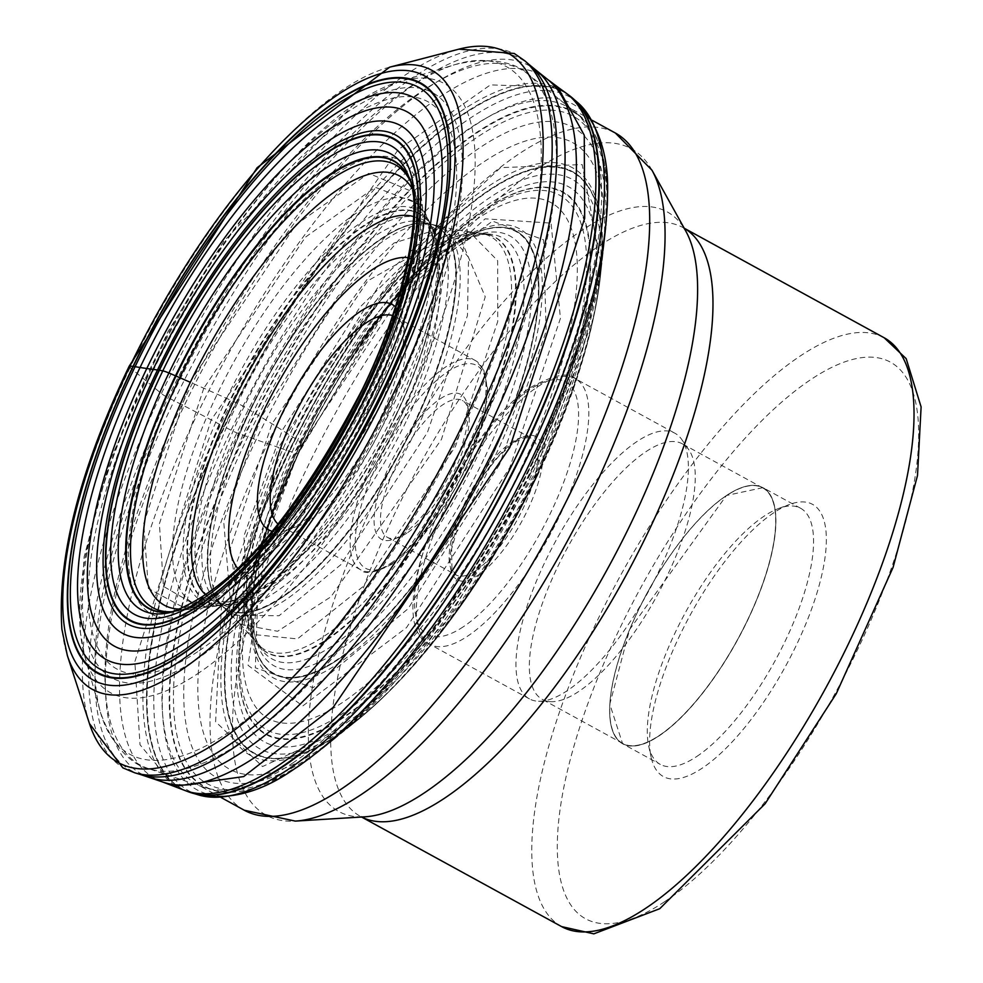 <?xml version="1.0" encoding="UTF-8"?>
<svg xmlns="http://www.w3.org/2000/svg" width="983" height="983" viewBox="0 0 983 983"><rect width="100%" height="100%" fill="white"/><g stroke="black" fill="none" stroke-linecap="round" stroke-linejoin="round"><path stroke-width="0.74" stroke-dasharray="4.92 3.69" d="M188.171 791.733A397.329 138.492 118.7 0 1 224.185 426.708A8.712 1.216 -154.3 0 0 224.579 426.917L231.054 430.21A11.01 1.548 -154.3 0 0 238.537 433.503L244.276 435.592A9.068 1.266 -154.3 0 0 244.742 435.752L267.597 443.652A5037.039 705.978 25.7 0 1 278.607 447.462L221.507 604.606L215.609 721.719L262.535 766.543L349.383 726.683L447.941 619.057L536.104 471.176L601.473 266.725L602.53 257.534A357.185 124.497 118.7 0 1 534.85 468.264A357.185 124.497 -61.3 0 1 342.354 732.421L349.518 726.584M349.383 726.695L354.113 722.886A335.068 116.793 -61.3 0 0 354.113 722.886A335.068 116.793 -61.3 0 1 224.837 716.693A335.068 116.793 -61.3 0 1 286.299 450.128A335.068 116.793 118.7 0 1 501.908 177.972A335.068 116.793 118.7 0 1 600.834 272.574L601.498 266.54L582.169 164.579L500.568 167.626L385.741 274.65L278.607 447.462A3401.057 476.681 25.7 0 1 286.299 450.128L289.186 451.123A331.676 115.613 -61.3 0 0 228.375 715.12A331.676 115.613 -61.3 0 0 356.596 720.895A331.676 115.613 -61.3 0 0 356.755 720.772A331.676 115.613 -61.3 0 0 537.345 473.99A331.566 115.576 118.7 0 1 362.149 716.337A331.566 115.576 118.7 0 1 356.829 720.711A331.566 115.576 118.7 0 1 228.511 715.133A331.566 115.576 118.7 0 1 289.272 451.16A331.566 115.576 118.7 0 1 502.829 181.72A331.566 115.576 118.7 0 1 600.453 276.039A331.566 115.576 118.7 0 1 599.642 282.883A331.566 115.576 118.7 0 1 537.357 474.015A331.676 115.613 -61.3 0 0 600.466 275.953A331.676 115.613 -61.3 0 0 600.49 275.731A331.676 115.613 -61.3 0 0 502.731 181.646A331.676 115.613 -61.3 0 0 289.186 451.123L289.272 451.16A8.331 1.167 -154.3 0 0 289.604 451.271L294.556 452.893A11.01 1.548 -154.3 0 0 298.107 453.433L298.881 452.622A9.56 1.339 -154.3 0 0 298.93 452.549L299.827 450.558A484.988 67.974 -154.3 0 0 300.528 448.457L268.875 525.094L248.06 665.331L302.69 706.003L406.544 627.584L509.71 467.724L560.445 318.369L551.045 223.104L485.147 218.816L388.125 307.36L300.528 448.457A413.929 58.009 -154.3 0 0 300.749 446.208L300.687 444.537A198.726 27.856 25.7 0 1 300.7 443.935L300.7 443.911A252.373 87.966 118.7 0 1 394.527 298.832A252.373 87.966 118.7 0 1 401.396 291.128A252.373 87.966 118.7 0 1 530.783 246.758A252.373 87.966 118.7 0 1 489.534 461.31A252.373 87.966 118.7 0 1 311.144 673.822A252.373 87.966 118.7 0 1 262.4 544.815A252.373 87.966 118.7 0 1 265.189 534.887A252.373 87.966 118.7 0 1 300.7 443.911A9.044 1.266 -154.3 0 0 300.7 443.837L300.331 442.485A11.01 1.548 -154.3 0 0 297.628 440.126L292.615 436.857A10.199 1.425 -154.3 0 0 292.221 436.612L282.318 430.284A301.228 42.22 -154.3 0 0 272.008 423.784A310.898 43.571 -154.3 0 0 261.183 417.111L253.245 412.295A149.723 20.987 25.7 0 1 250.333 410.513L250.272 410.476A10.211 1.438 -154.3 0 0 249.903 410.243L244.079 406.765A11.01 1.548 -154.3 0 0 237.419 403.3L230.661 400.204A8.786 1.229 -154.3 0 0 230.133 399.958A273.876 38.386 25.7 0 1 226.618 398.385A1483.494 207.917 -154.3 0 0 217.206 394.183L203.788 388.211A694.342 97.317 -154.3 0 0 189.879 382.104L296.055 224.64L368.748 173.34L415.539 193.037L412.405 296.215L373.896 399.049L298.39 521.223L187.372 609.546L148.396 588.498L143.727 523.583L189.879 382.104M140.987 774.641A405.696 141.417 118.7 0 1 139.414 774.149A405.696 141.417 118.7 0 1 174.188 400.745A405.696 141.417 118.7 0 1 528.473 64.03A405.696 141.417 118.7 0 1 529.739 65.099M389.6 67.188A352.995 123.047 -61.3 0 0 130.075 367.593L161.396 393.569A11.01 1.548 -154.3 0 0 168.142 397.66L184.14 405.868A671.438 94.11 25.7 0 1 197.853 412.946A586.384 82.191 25.7 0 1 211.173 419.888A4468.546 626.294 25.7 0 1 220.548 424.803A285.107 39.959 -154.3 0 0 224.05 426.647L224.185 426.708A397.329 138.492 118.7 0 1 569.538 95.67M395.535 306.893A128.503 44.788 118.7 0 1 402.502 320.642A128.503 44.788 118.7 0 1 375.985 427.114A128.503 44.788 118.7 0 1 300.884 523.03A128.503 44.788 118.7 0 1 287.872 529.862A128.503 44.788 118.7 0 1 272.537 531.398M392.672 315.568A119.324 41.593 118.7 0 1 395.449 316.747A119.324 41.593 118.7 0 1 404.91 331.676A119.324 41.593 118.7 0 1 380.286 430.542A119.324 41.593 118.7 0 1 310.554 519.602A119.324 41.593 118.7 0 1 298.463 525.954A119.324 41.593 118.7 0 1 280.794 526.028A119.324 41.593 118.7 0 1 278.312 524.308M440.2 398.852A82.609 28.79 118.7 0 1 467.343 404.75A82.609 28.79 118.7 0 1 450.3 473.192A82.609 28.79 118.7 0 1 402.022 534.85A82.609 28.79 118.7 0 1 393.655 539.249A82.609 28.79 118.7 0 1 380.298 488.305A82.609 28.79 118.7 0 1 440.2 398.852M406.864 533.142A78.013 27.192 118.7 0 1 398.963 537.296A78.013 27.192 118.7 0 1 387.4 537.345A78.013 27.192 118.7 0 1 391.222 476.19A78.013 27.192 118.7 0 1 442.915 404.701A78.013 27.192 118.7 0 1 462.366 400.499A78.013 27.192 118.7 0 1 468.547 410.267A78.013 27.192 118.7 0 1 452.45 474.9A78.013 27.192 118.7 0 1 406.864 533.142M637.168 441.404A151.443 52.787 -61.3 0 0 536.829 580.167A151.443 52.787 -61.3 0 0 529.419 698.876A151.443 52.787 -61.3 0 0 538.549 701.26A151.443 52.787 -61.3 0 0 567.191 690.717A151.443 52.787 -61.3 0 0 662.382 563.714A151.443 52.787 -61.3 0 0 681.87 439.659A151.443 52.787 -61.3 0 0 674.952 433.245A151.443 52.787 -61.3 0 0 637.168 441.404M645.954 451.664A145.705 50.784 118.7 0 1 682.3 443.812A145.705 50.784 118.7 0 1 688.972 449.981A145.705 50.784 118.7 0 1 670.222 569.341A145.705 50.784 118.7 0 1 578.631 691.54A145.705 50.784 118.7 0 1 551.07 701.678A145.705 50.784 118.7 0 1 542.284 699.38A145.705 50.784 118.7 0 1 549.423 585.168A145.705 50.784 118.7 0 1 645.954 451.664M726.388 495.727A145.705 50.784 -61.3 0 0 629.845 629.231A145.705 50.784 -61.3 0 0 622.706 743.443A145.705 50.784 -61.3 0 0 659.052 735.603A145.705 50.784 -61.3 0 0 755.595 602.087A145.705 50.784 -61.3 0 0 762.734 487.875A145.705 50.784 -61.3 0 0 726.388 495.727M696.701 756.529A146.025 50.907 -61.3 0 0 793.453 622.731A146.025 50.907 -61.3 0 0 800.604 508.26A146.025 50.907 -61.3 0 0 778.966 508.358A146.025 50.907 -61.3 0 0 764.184 516.124A146.025 50.907 -61.3 0 0 678.848 625.127A146.025 50.907 -61.3 0 0 648.706 746.109A146.025 50.907 -61.3 0 0 660.281 764.393A146.025 50.907 -61.3 0 0 696.701 756.529M773.842 512.708A155.203 54.102 -61.3 0 0 683.148 628.555A155.203 54.102 -61.3 0 0 651.115 757.143A155.203 54.102 -61.3 0 0 702.12 768.227A155.203 54.102 -61.3 0 0 814.674 600.171A155.203 54.102 -61.3 0 0 789.57 504.439A155.203 54.102 -61.3 0 0 773.842 512.708M292.553 763.115A386.098 134.585 -61.3 0 0 543.832 419.999A386.098 134.585 -61.3 0 0 574.256 111.349A386.098 134.585 -61.3 0 0 567.277 106.68A386.098 134.585 -61.3 0 0 470.968 127.471A386.098 134.585 -61.3 0 0 215.142 481.252A386.098 134.585 -61.3 0 0 196.244 783.906A386.098 134.585 -61.3 0 0 203.936 787.272A386.098 134.585 -61.3 0 0 292.553 763.115M197.694 651.704A323.505 112.762 118.7 0 1 104.051 497.275A323.505 112.762 118.7 0 1 347.183 119.103A323.505 112.762 118.7 0 1 440.839 273.52A323.505 112.762 118.7 0 1 197.694 651.704M532.282 462.231A384.292 133.958 118.7 0 1 325.275 746.355A384.292 133.958 118.7 0 1 323.653 747.67A384.292 133.958 118.7 0 1 174.372 741.981A384.292 133.958 118.7 0 1 244.742 435.752A384.292 133.958 118.7 0 1 492.544 123.305A384.292 133.958 118.7 0 1 605.319 233.561A384.292 133.958 118.7 0 1 605.086 235.65A384.292 133.958 118.7 0 1 532.282 462.231M323.653 747.67L333.729 739.449A370.763 129.24 -61.3 0 1 188.417 735.751A370.763 129.24 -61.3 0 1 256.145 439.696A370.763 129.24 118.7 0 1 495.887 137.878A370.763 129.24 118.7 0 1 603.82 246.487L604.766 238.365A380.667 132.693 118.7 0 0 493.921 126.954A380.667 132.693 118.7 0 0 247.802 436.808A380.667 132.693 -61.3 0 0 178.255 740.74A380.667 132.693 -61.3 0 0 327.4 744.623A380.667 132.693 -61.3 0 0 532.626 463.042A380.667 132.693 118.7 0 0 604.766 238.365L605.319 233.561M333.729 739.449A370.763 129.24 -61.3 0 0 333.999 739.241A370.763 129.24 -61.3 0 0 533.56 465.242A370.763 129.24 118.7 0 0 603.783 246.819A370.763 129.24 118.7 0 0 603.82 246.487M602.53 257.534A357.185 124.497 118.7 0 0 602.554 257.349A357.185 124.497 118.7 0 0 498.504 152.918A357.185 124.497 118.7 0 0 267.597 443.652A357.185 124.497 -61.3 0 0 202.326 728.808A357.185 124.497 -61.3 0 0 342.207 732.532A357.185 124.497 -61.3 0 0 342.354 732.421M356.596 720.895L354.101 722.898A335.068 116.793 -61.3 0 0 537.001 473.216A335.068 116.793 118.7 0 0 600.834 272.586A335.068 116.793 118.7 0 1 600.834 272.586L600.49 275.731M289.604 451.271A331.148 115.429 -61.3 0 0 232.762 726.879A331.148 115.429 -61.3 0 0 387.695 692.917A331.148 115.429 -61.3 0 0 388.002 692.61A331.148 115.429 -61.3 0 0 537.382 474.089A331.148 115.429 -61.3 0 0 593.548 317.435A331.148 115.429 -61.3 0 0 593.646 317.005A331.148 115.429 -61.3 0 0 516.407 175.367A331.148 115.429 -61.3 0 0 289.604 451.271M537.554 475.281A324.771 113.205 118.7 0 1 390.743 689.882A324.771 113.205 118.7 0 1 238.808 723.181A324.771 113.205 118.7 0 1 294.556 452.893A324.771 113.205 118.7 0 1 516.972 182.31A324.771 113.205 118.7 0 1 592.737 321.22A324.771 113.205 118.7 0 1 537.554 475.281M298.107 453.433A316.538 110.342 -61.3 0 0 280.61 746.748A316.538 110.342 -61.3 0 0 534.949 475.256A316.538 110.342 -61.3 0 0 552.446 181.929A316.538 110.342 -61.3 0 0 298.107 453.433M530.316 473.941A309.301 107.811 118.7 0 1 281.789 739.241A309.301 107.811 118.7 0 1 298.881 452.622A309.301 107.811 118.7 0 1 547.408 187.335A309.301 107.811 118.7 0 1 530.316 473.941M529.923 473.831A308.723 107.614 118.7 0 1 294.703 738.221A308.723 107.614 118.7 0 1 273.827 510.214A308.723 107.614 118.7 0 1 276.407 503.677A308.723 107.614 118.7 0 1 298.93 452.549A308.723 107.614 118.7 0 1 374.253 325.078A308.723 107.614 118.7 0 1 378.381 319.389A308.723 107.614 118.7 0 1 571.848 199.352A308.723 107.614 118.7 0 1 529.923 473.831M276.407 503.677L296.559 457.439A294.15 102.527 -61.3 0 1 296.62 457.316A294.15 102.527 -61.3 0 1 299.827 450.558A294.15 102.527 118.7 0 1 346.053 367.077A294.15 102.527 118.7 0 1 346.127 366.954L346.778 365.922A304.816 106.25 118.7 0 0 299.151 452.008A304.816 106.25 -61.3 0 0 296.043 458.533A304.816 106.25 -61.3 0 0 283.682 734.571A304.816 106.25 -61.3 0 0 527.22 473.02A304.816 106.25 118.7 0 0 560.752 195.826A304.816 106.25 118.7 0 0 346.778 365.922L374.253 325.078M296.559 457.439A294.15 102.527 -61.3 0 0 285.021 723.23A294.15 102.527 -61.3 0 0 519.909 470.832A294.15 102.527 118.7 0 0 552.372 203.395A294.15 102.527 118.7 0 0 346.127 366.954M499.536 464.517L408.043 608.747L313.184 687.695L255.322 667.801L259.094 557.496L300.737 446.208L410.292 281.519L492.495 221.138L543.55 239.791L546.179 331.21L499.536 464.517M406.274 285.807A256.072 89.256 118.7 0 0 300.687 444.537A256.072 89.256 -61.3 0 0 260.544 551.795A256.072 89.256 -61.3 0 0 260.323 552.679A256.072 89.256 -61.3 0 0 312.938 677.201A256.072 89.256 -61.3 0 0 492.299 462.194A256.072 89.256 118.7 0 0 534.801 245.799A256.072 89.256 118.7 0 0 406.901 285.156A256.072 89.256 118.7 0 0 406.274 285.807L410.292 281.519M300.7 443.935A252.471 88.003 -61.3 0 0 265.312 534.494A252.471 88.003 -61.3 0 0 265.177 534.936A252.471 88.003 -61.3 0 0 308.379 674.891A252.471 88.003 -61.3 0 0 489.608 461.334A252.471 88.003 -61.3 0 0 529.702 244.558A252.471 88.003 -61.3 0 0 394.564 298.783A252.471 88.003 -61.3 0 0 394.257 299.139A252.471 88.003 -61.3 0 0 300.7 443.935M300.7 443.837A251.931 87.819 -61.3 0 0 255.261 576.788A251.931 87.819 -61.3 0 0 255.224 576.972A251.931 87.819 -61.3 0 0 320.986 669.079A251.931 87.819 -61.3 0 0 489.202 461.199A251.931 87.819 -61.3 0 0 533.818 255.236A251.931 87.819 -61.3 0 0 424.631 267.769A251.931 87.819 -61.3 0 0 424.484 267.904A251.931 87.819 -61.3 0 0 300.7 443.837M483.759 459.38A245.16 85.46 118.7 0 1 320.077 661.67A245.16 85.46 118.7 0 1 256.084 572.045A245.16 85.46 118.7 0 1 300.331 442.485A245.16 85.46 118.7 0 1 420.933 271.148A245.16 85.46 118.7 0 1 527.183 258.959A245.16 85.46 118.7 0 1 483.759 459.38M297.628 440.126A240.049 83.678 -61.3 0 0 262.301 650.402A240.049 83.678 -61.3 0 0 477.234 456.677A240.049 83.678 -61.3 0 0 490.32 234.224A240.049 83.678 -61.3 0 0 297.628 440.126M469.935 453.2A236.989 82.609 118.7 0 1 257.743 644.455L257.743 644.455A236.989 82.609 118.7 0 1 292.615 436.857A236.989 82.609 118.7 0 1 482.85 233.573L482.85 233.573A236.989 82.609 118.7 0 1 469.935 453.2M469.382 452.93A236.78 82.535 118.7 0 1 258.824 645.77A236.78 82.535 118.7 0 1 258.775 645.72A236.78 82.535 118.7 0 1 292.221 436.612A236.78 82.535 118.7 0 1 484.472 233.757A236.78 82.535 118.7 0 1 484.545 233.77A236.78 82.535 118.7 0 1 469.382 452.93M469.407 231.841L416.964 251.476L359.95 307.151L282.318 430.284L243.907 535.981L249.055 634.072L297.444 638.913L362.887 586.716L455.534 446.245L497.717 321.588L497.656 260.716L469.407 231.841L479.692 233.106A235.392 82.056 118.7 0 0 289.518 434.891A235.392 82.056 -61.3 0 0 255.641 642.034A235.392 82.056 -61.3 0 0 465.635 451.111A235.392 82.056 118.7 0 0 479.692 233.106L484.472 233.757M444.095 227.257L468.596 257.448L467.441 315.543L427.421 432.434L340.782 564.734L279.074 615.751L231.57 615.198L223.682 521.371L261.183 417.111L337.82 296.362L393.913 243.047L444.095 227.257L456.812 229.911L367.777 280.868L272.008 423.784L230.415 548.023L240.737 624.328M240.749 624.352L277.624 631.27L330.927 596.804L441.465 439.389L485.233 296.805L456.837 229.924L469.419 231.841M240.638 624.475L224.026 607.912A219.393 76.477 -61.3 0 0 417.394 427.408A219.393 76.477 118.7 0 0 433.908 224.824L444.119 227.257M429.252 223.78L433.908 224.824A219.393 76.477 118.7 0 0 253.245 412.295A219.393 76.477 -61.3 0 0 224.026 607.912L220.634 604.545A218.312 76.096 -61.3 0 0 220.647 604.545A218.312 76.096 -61.3 0 0 413.683 425.553A218.312 76.096 -61.3 0 0 429.252 223.792A218.312 76.096 -61.3 0 0 429.252 223.78A218.312 76.096 -61.3 0 0 250.333 410.513A218.312 76.096 -61.3 0 0 220.634 604.545L220.585 604.484A218.275 76.084 118.7 0 1 250.272 410.476A218.275 76.084 118.7 0 1 429.166 223.768A218.275 76.084 118.7 0 1 429.448 223.829A218.275 76.084 118.7 0 1 413.597 425.516A218.275 76.084 118.7 0 1 220.782 604.692A218.275 76.084 118.7 0 1 220.585 604.484M249.903 410.243A218.152 76.047 -61.3 0 0 221.58 605.454L221.58 605.454A218.152 76.047 -61.3 0 0 413.13 425.283A218.152 76.047 -61.3 0 0 430.517 224.099L430.517 224.099A218.152 76.047 -61.3 0 0 249.903 410.243M406.016 421.682A216.42 75.433 118.7 0 1 215.99 600.416A216.42 75.433 118.7 0 1 244.079 406.765A216.42 75.433 118.7 0 1 423.268 222.084A216.42 75.433 118.7 0 1 406.016 421.682M237.419 403.3A217.489 75.814 -61.3 0 0 229.825 604.963A217.489 75.814 -61.3 0 0 400.155 418.291A217.489 75.814 -61.3 0 0 434.547 231.3A217.489 75.814 -61.3 0 0 237.419 403.3M396.063 415.44A221.064 77.055 118.7 0 1 222.981 605.184A221.064 77.055 118.7 0 1 222.932 605.184A221.064 77.055 118.7 0 1 230.661 400.204A221.064 77.055 118.7 0 1 431.021 225.377A221.064 77.055 118.7 0 1 431.046 225.426A221.064 77.055 118.7 0 1 396.063 415.44M395.756 415.219A221.359 77.165 118.7 0 1 225.525 605A221.359 77.165 118.7 0 1 225.5 605A221.359 77.165 118.7 0 1 230.133 399.958A221.359 77.165 118.7 0 1 432.25 227.638A221.359 77.165 118.7 0 1 432.262 227.651A221.359 77.165 118.7 0 1 395.756 415.219M226.618 398.385A223.436 77.89 -61.3 0 0 221.236 605.417A223.436 77.89 -61.3 0 0 221.249 605.417A223.436 77.89 -61.3 0 0 393.802 413.794A223.436 77.89 -61.3 0 0 430.321 223.829A223.436 77.89 -61.3 0 0 430.308 223.817A223.436 77.89 -61.3 0 0 226.618 398.385M388.518 409.96A228.953 79.807 118.7 0 1 212.045 606.29L212.045 606.29A228.953 79.807 118.7 0 1 217.206 394.183A228.953 79.807 118.7 0 1 426.094 215.609L426.094 215.609A228.953 79.807 118.7 0 1 388.518 409.96M203.788 388.211L159.406 523.742L163.424 586.36L200.09 607.691L307.728 523.189L381.195 404.554L418.561 304.484L420.835 204.771L375.199 187.262L305.394 237.198L203.788 388.211M173.868 611.573A252.471 88.003 -61.3 0 0 177.149 611.156L177.149 611.156A252.471 88.003 -61.3 0 0 368.662 395.068A252.471 88.003 118.7 0 0 411.422 183.575L431.046 225.426M187.335 609.546L172.75 611.831A254.843 88.826 -61.3 0 0 172.75 611.831A254.843 88.826 -61.3 0 0 172.762 611.819A254.843 88.826 -61.3 0 0 366.72 393.605A254.843 88.826 -61.3 0 0 409.616 179.52A254.843 88.826 -61.3 0 0 409.616 179.508A254.843 88.826 -61.3 0 0 409.604 179.496L411.422 183.575A252.471 88.003 118.7 0 0 409.997 180.589M409.825 179.975A254.88 88.851 118.7 0 1 366.684 393.581A254.88 88.851 118.7 0 1 173.254 611.745M176.461 611.143L173.119 611.77A255.211 88.962 -61.3 0 0 176.461 611.143A255.211 88.962 -61.3 0 0 176.485 611.131A255.211 88.962 -61.3 0 0 366.45 393.384A255.211 88.962 -61.3 0 0 411.041 183.022A255.211 88.962 -61.3 0 0 411.029 182.998A255.211 88.962 -61.3 0 0 409.788 179.877M409.764 179.84L408.731 176.707A259.844 90.571 118.7 0 1 363.329 390.89A259.844 90.571 118.7 0 1 169.924 612.593L176.485 611.131M130.075 367.593A352.995 123.047 -61.3 0 0 67.323 655.428M89.441 723.574A404.713 141.073 118.7 0 1 161.396 393.569A404.713 141.073 118.7 0 1 458.938 49.15M524.885 60.885A407.073 141.896 -61.3 0 0 168.142 397.66A407.073 141.896 -61.3 0 0 134.818 772.822M536.73 70.776A403.755 140.741 -61.3 0 0 184.14 405.868A403.755 140.741 -61.3 0 0 149.539 777.492M547.273 79.156A401.248 139.869 118.7 0 0 197.853 412.946A401.248 139.869 -61.3 0 0 162.269 781.854M557.644 86.995L490.37 84.907L398.176 149.723L211.173 419.888L134.843 661.743L140.004 744.733L174.495 786.4M183.833 790.062A397.857 138.689 118.7 0 1 220.548 424.803A397.857 138.689 118.7 0 1 565.79 92.918M569.464 95.621A397.353 138.505 -61.3 0 0 224.05 426.647A397.353 138.505 -61.3 0 0 188.097 791.696M571.541 97.256A397.243 138.468 -61.3 0 0 224.579 426.917A397.243 138.468 -61.3 0 0 190.591 792.568M198.75 794.989A395.768 137.952 118.7 0 1 231.054 430.21A395.768 137.952 118.7 0 1 577.967 102.834M607.457 199.795A391.062 136.318 -61.3 0 0 479.999 121.953A391.062 136.318 -61.3 0 0 238.537 433.503A391.062 136.318 -61.3 0 0 296.338 767.649M532.208 462.108A384.82 134.143 118.7 0 1 301.154 764.393A384.82 134.143 118.7 0 1 301.13 764.405A384.82 134.143 118.7 0 1 244.276 435.592A384.82 134.143 118.7 0 1 481.879 129.019A384.82 134.143 118.7 0 1 607.31 205.582A384.82 134.143 118.7 0 1 607.31 205.607A384.82 134.143 118.7 0 1 532.208 462.108M206.098 595.145A216.42 75.433 -61.3 0 0 231.902 601.191A216.42 75.433 -61.3 0 0 264.71 586.704A216.42 75.433 -61.3 0 0 264.808 586.63A216.42 75.433 -61.3 0 0 396.579 414.113A216.42 75.433 -61.3 0 0 432.483 235.084A216.42 75.433 -61.3 0 0 413.511 216.592M411.717 187.827A244.742 85.312 118.7 0 1 415.133 194.437A244.742 85.312 118.7 0 1 374.486 396.997A244.742 85.312 118.7 0 1 225.402 592.061A244.742 85.312 118.7 0 1 225.34 592.11A244.742 85.312 118.7 0 1 188.306 608.44A244.742 85.312 118.7 0 1 180.909 609.116M237.984 568.788A179.004 62.396 -61.3 0 0 289.223 564.611A179.004 62.396 -61.3 0 0 289.297 564.549A179.004 62.396 118.7 0 0 412.16 389.833A179.004 62.396 118.7 0 0 408.449 257.657M390.521 563.419A119.324 41.593 -61.3 0 0 469.579 454.085A119.324 41.593 -61.3 0 0 475.428 360.564A119.324 41.593 -61.3 0 0 445.741 366.929A119.324 41.593 -61.3 0 0 445.668 366.978A119.324 41.593 -61.3 0 0 366.61 476.313A119.324 41.593 -61.3 0 0 360.761 569.845A119.324 41.593 -61.3 0 0 390.448 563.468A119.324 41.593 -61.3 0 0 390.521 563.419M394.318 562.104A115.65 40.315 118.7 0 1 360.933 506.786A115.65 40.315 118.7 0 1 447.83 371.66A115.65 40.315 118.7 0 1 447.904 371.611A115.65 40.315 -61.3 0 1 481.289 426.917A115.65 40.315 -61.3 0 1 394.392 562.055A115.65 40.315 -61.3 0 1 394.318 562.104M475.514 570.754A78.013 27.192 -61.3 0 0 475.588 570.705A78.013 27.192 -61.3 0 0 527.232 499.204A78.013 27.192 -61.3 0 0 531.029 438.111A78.013 27.192 -61.3 0 0 511.565 442.313A78.013 27.192 -61.3 0 0 511.492 442.362A78.013 27.192 -61.3 0 0 459.847 513.863A78.013 27.192 -61.3 0 0 456.051 574.957A78.013 27.192 -61.3 0 0 475.514 570.754M515.362 440.998A81.687 28.47 -61.3 0 0 454.023 536.497A81.687 28.47 -61.3 0 0 477.689 575.436A81.687 28.47 -61.3 0 0 477.763 575.387A81.687 28.47 118.7 0 0 539.089 479.888A81.687 28.47 118.7 0 0 515.436 440.949A81.687 28.47 118.7 0 0 515.362 440.998M463.263 626.81A144.096 50.231 118.7 0 1 421.547 558.025A144.096 50.231 118.7 0 1 529.849 389.575A144.096 50.231 118.7 0 1 571.565 458.361A144.096 50.231 118.7 0 1 463.263 626.81M537.652 386.786A151.443 52.787 118.7 0 1 575.362 378.676A151.443 52.787 118.7 0 1 567.941 497.386A151.443 52.787 118.7 0 1 467.601 636.161A151.443 52.787 118.7 0 1 467.527 636.21A151.443 52.787 118.7 0 1 429.829 644.307A151.443 52.787 118.7 0 1 437.238 525.598A151.443 52.787 118.7 0 1 537.59 386.835A151.443 52.787 118.7 0 1 537.652 386.786M726.437 495.53A145.939 50.87 118.7 0 1 768.681 565.2A145.939 50.87 118.7 0 1 659.003 735.788A145.939 50.87 118.7 0 1 616.759 666.13A145.939 50.87 118.7 0 1 726.437 495.53M726.535 495.506A146.025 50.907 -61.3 0 0 629.784 629.304A146.025 50.907 -61.3 0 0 622.632 743.775A146.025 50.907 -61.3 0 0 659.052 735.911A146.025 50.907 -61.3 0 0 755.804 602.1A146.025 50.907 -61.3 0 0 762.955 487.642A146.025 50.907 -61.3 0 0 726.535 495.506M664.594 901.73A317.337 110.612 118.7 0 1 572.819 750.152A317.337 110.612 118.7 0 1 811.307 379.241A317.337 110.612 118.7 0 1 811.38 379.192A317.337 110.612 -61.3 0 1 903.156 530.783A317.337 110.612 -61.3 0 1 664.668 901.681A317.337 110.612 -61.3 0 1 664.594 901.73M561.6 926.6A335.695 117.014 118.7 0 1 578.029 663.464A335.695 117.014 118.7 0 1 800.457 355.858A335.695 117.014 118.7 0 1 800.531 355.809A335.695 117.014 118.7 0 1 884.196 337.783M684.205 228.228A335.695 117.014 -61.3 0 0 683.148 227.638A335.695 117.014 -61.3 0 0 599.409 245.713A335.695 117.014 -61.3 0 0 599.335 245.75A335.695 117.014 -61.3 0 0 376.956 553.368A335.695 117.014 -61.3 0 0 360.54 816.455A335.695 117.014 -61.3 0 0 361.609 817.02M361.584 817.02L360.54 816.455L365 816.812A341.851 119.164 118.7 0 1 342.588 576.198A341.851 119.164 118.7 0 1 581.899 230.354A341.851 119.164 118.7 0 1 581.961 230.317A341.851 119.164 118.7 0 1 685.839 231.189L683.148 227.638L684.18 228.203M651.975 170.206A379.954 132.447 -61.3 0 0 536.595 169.174A379.954 132.447 -61.3 0 0 536.509 169.223A379.954 132.447 -61.3 0 0 270.472 553.601A379.954 132.447 -61.3 0 0 295.355 821.1M244.349 810.262A386.098 134.585 118.7 0 1 263.247 507.609A386.098 134.585 118.7 0 1 519.073 153.827A386.098 134.585 118.7 0 1 519.147 153.778A386.098 134.585 118.7 0 1 615.383 133.037M239.004 743.726A396.481 138.198 -61.3 0 0 239.078 743.676A396.481 138.198 -61.3 0 0 497.115 391.332A396.481 138.198 -61.3 0 0 528.35 74.389A396.481 138.198 -61.3 0 0 422.358 90.891A396.481 138.198 -61.3 0 0 422.285 90.94A396.481 138.198 -61.3 0 0 155.093 465.156A396.481 138.198 -61.3 0 0 148.064 768.473A396.481 138.198 -61.3 0 0 239.004 743.726M408.645 87.72A391.996 136.637 118.7 0 1 408.719 87.671A391.996 136.637 118.7 0 1 455.252 64.534A391.996 136.637 118.7 0 1 509.587 315.113A391.996 136.637 118.7 0 1 227.515 733.085A391.996 136.637 118.7 0 1 227.442 733.134A391.996 136.637 118.7 0 1 100.426 712.183A391.996 136.637 118.7 0 1 176.215 387.069A391.996 136.637 118.7 0 1 408.645 87.72M197.104 674.08A347.331 121.069 -61.3 0 0 197.165 674.031A347.331 121.069 -61.3 0 0 447.105 303.698A347.331 121.069 -61.3 0 0 398.963 81.675A347.331 121.069 -61.3 0 0 357.738 102.171A347.331 121.069 -61.3 0 0 357.665 102.22A347.331 121.069 -61.3 0 0 151.726 367.445A347.331 121.069 -61.3 0 0 84.563 655.514A347.331 121.069 -61.3 0 0 197.104 674.08M195.334 660.097A333.704 116.326 -61.3 0 0 446.147 269.993A333.704 116.326 -61.3 0 0 349.543 110.71A333.704 116.326 -61.3 0 0 98.742 500.802A333.704 116.326 -61.3 0 0 195.334 660.097M335.375 174.274A258.603 90.141 118.7 0 1 410.243 297.714A258.603 90.141 118.7 0 1 215.879 600.023A258.603 90.141 118.7 0 1 141.011 476.571A258.603 90.141 118.7 0 1 335.375 174.274M333.999 739.241L342.207 732.532M362.149 716.337L388.002 692.61M593.646 317.005L537.541 475.428C495.088 562.239 446.159 633.716 390.743 689.882L387.695 692.917M378.381 319.389L298.918 452.573L273.827 510.214M296.62 457.304L268.875 525.082M268.937 524.91L259.586 555.579M260.544 551.795L259.094 557.496M260.323 552.679L265.312 534.494M262.4 544.815L255.261 576.788M258.824 645.77L262.301 650.402C260.262 639.908 247.949 653.179 256.084 572.045L255.224 576.972M258.775 645.72L249.043 634.06M249.055 634.072L240.651 624.5M220.782 604.692L215.99 600.416L219.246 602.739L229.825 604.963L225.525 605M225.5 605L187.372 609.546M139.414 774.149L140.188 774.407M301.13 764.405L325.275 746.355M605.086 235.65L607.31 205.582M529.112 64.559L528.473 64.03M602.554 257.349L603.783 246.819M593.548 317.435L599.642 282.883M388.26 307.175L346.053 367.077M408.953 282.969L388.125 307.347M394.257 299.139L406.901 285.156M424.484 267.904L401.396 291.128M484.545 233.77L490.32 234.224L483.329 234.396L471.643 237.321L420.933 271.148L424.631 267.769M431.021 225.377L434.547 231.3L426.978 223.583L423.268 222.084L429.448 223.829M432.483 235.084L415.133 194.437L417.603 201.871L419.606 241.24L414.162 276.665L385.52 364.853L352.7 432.397L312.717 496.44L274.933 544.471L220.524 593.879L188.306 608.44L231.902 601.191L276.887 582.157C366.942 518.557 469.628 332.168 432.483 235.084M298.463 525.954L287.872 529.862M404.91 331.676L402.502 320.642M280.794 526.028L360.761 569.845C364.828 574.92 375.715 572.794 393.409 563.456L433.134 523.165L456.763 486.167L470.304 458.397L484.693 414.642L487.617 388.457L483.624 369.375L475.428 360.564L395.449 316.747M398.963 537.296L393.655 539.249M468.547 410.267L467.343 404.75M387.4 537.345L456.051 574.957L451.959 569.231L451.627 548.895L460.216 519.159L471.299 495.506L485.762 472.331L498.541 456.468L514.441 442.35L523.951 437.754L531.029 438.111L462.366 400.499M529.419 698.876L429.829 644.307C376.722 621.305 459.258 430.726 531.828 386.761C554.719 374.572 569.231 371.881 575.362 378.676L674.952 433.245M688.972 449.981L681.87 439.659M551.07 701.678L538.549 701.26M622.706 743.443L542.284 699.38M800.604 508.26L762.955 487.642L726.462 495.493L629.624 629.513L609.792 704.147L622.632 743.775L660.281 764.393M648.706 746.109L651.115 757.143M778.966 508.358L789.57 504.439M592.122 120.295L567.277 106.68M221.089 797.52L196.244 783.906M203.936 787.272L148.064 768.473C151.075 769.296 119.521 766.236 100.426 712.183L84.563 655.514L80.078 630.828L84.083 556.992L110.391 459.479L168.044 331.468L223.805 241.277L354.47 103.682L398.963 81.675L455.252 64.534C511.099 51.534 530.66 76.477 528.35 74.389L574.256 111.349M762.734 487.875L682.3 443.812"/><path stroke-width="1.47" d="M524.885 60.885L529.739 65.099A405.696 141.417 118.7 0 1 477.738 428.711A405.696 141.417 118.7 0 1 140.987 774.641L134.818 772.822A407.073 141.896 -61.3 0 0 472.712 425.713A407.073 141.896 -61.3 0 0 524.885 60.885L514.244 53.463L458.938 49.15A404.713 141.073 118.7 0 1 464.209 421.461A404.713 141.073 118.7 0 1 89.441 723.574L122.863 767.858L134.818 772.822M569.538 95.67A397.329 138.492 118.7 0 1 569.587 95.72A397.329 138.492 118.7 0 1 570.263 96.236A397.329 138.492 118.7 0 1 521.469 454.097A397.329 138.492 118.7 0 1 189.031 792.04A397.329 138.492 118.7 0 1 188.244 791.757A397.329 138.492 118.7 0 1 188.171 791.733M272.537 531.398A128.503 44.788 118.7 0 1 273.077 434.24A128.503 44.788 118.7 0 1 360.269 311.476A128.503 44.788 118.7 0 1 395.535 306.893M278.312 524.308A119.324 41.593 118.7 0 1 288.265 428.662A119.324 41.593 118.7 0 1 365.688 323.161A119.324 41.593 118.7 0 1 392.672 315.568M189.879 382.104L179.754 377.669A387.806 54.348 25.7 0 1 176.043 376.034L175.982 376.01A9.289 1.302 -154.3 0 0 175.49 375.801L168.916 372.987A11.01 1.548 -154.3 0 0 162.797 370.874L159.418 370.235A8.442 1.18 -154.3 0 0 159.148 370.186A428.318 60.037 -154.3 0 0 157.501 369.964L153.139 369.387A889.296 124.644 25.7 0 1 146.799 368.502A967.395 135.593 25.7 0 1 140.053 367.482L135.076 366.696A486.745 68.22 -154.3 0 0 133.27 366.413A9.056 1.266 -154.3 0 0 133.012 366.389L130.002 366.106A11.01 1.548 -154.3 0 0 130.075 367.593M409.997 180.589A252.471 88.003 118.7 0 0 179.754 377.669A252.471 88.003 -61.3 0 0 173.868 611.573M409.604 179.496A254.843 88.826 -61.3 0 0 176.043 376.034A254.843 88.826 -61.3 0 0 172.738 611.831M409.788 179.877A255.211 88.962 -61.3 0 0 175.49 375.801A255.211 88.962 -61.3 0 0 173.143 611.782L173.254 611.745A254.88 88.851 118.7 0 1 173.119 611.77A254.88 88.851 118.7 0 1 172.713 611.831A254.88 88.851 118.7 0 1 175.982 376.01A254.88 88.851 118.7 0 1 409.592 179.471A254.88 88.851 118.7 0 1 409.764 179.84A254.88 88.851 118.7 0 1 409.825 179.975L409.764 179.84M169.924 612.593A259.844 90.571 118.7 0 1 168.916 372.987A259.844 90.571 118.7 0 1 408.731 176.707C421.043 195.162 414.015 283.374 362.248 389.477C295.797 516.689 231.693 591.066 169.924 612.593M162.797 370.874A267.143 93.115 -61.3 0 0 148.028 618.418A267.143 93.115 -61.3 0 0 362.678 389.293A267.143 93.115 -61.3 0 0 377.435 141.736A267.143 93.115 -61.3 0 0 162.797 370.874M364.607 389.133A274.232 95.584 118.7 0 1 144.255 624.352A274.232 95.584 118.7 0 1 159.418 370.235A274.232 95.584 118.7 0 1 379.757 135.015A274.232 95.584 118.7 0 1 364.607 389.133M364.779 389.133A274.822 95.793 118.7 0 1 143.96 624.856A274.822 95.793 118.7 0 1 159.148 370.186A274.822 95.793 118.7 0 1 379.966 134.462A274.822 95.793 118.7 0 1 364.779 389.133M157.501 369.964A278.803 97.182 -61.3 0 0 142.093 628.309A278.803 97.182 -61.3 0 0 366.106 389.182A278.803 97.182 118.7 0 0 381.515 130.837A278.803 97.182 118.7 0 0 157.501 369.964M153.139 369.387A289.457 100.893 -61.3 0 0 137.141 637.611A289.457 100.893 -61.3 0 0 369.719 389.342A289.457 100.893 118.7 0 0 385.717 121.118A289.457 100.893 118.7 0 0 153.139 369.387M146.799 368.502A304.656 106.189 -61.3 0 0 129.965 650.82A304.656 106.189 -61.3 0 0 374.744 389.501A304.656 106.189 118.7 0 0 391.59 107.196A304.656 106.189 118.7 0 0 146.799 368.502M140.053 367.482A320.323 111.657 -61.3 0 0 122.347 664.311A320.323 111.657 -61.3 0 0 379.721 389.563A320.323 111.657 -61.3 0 0 397.427 92.734A320.323 111.657 -61.3 0 0 140.053 367.482M383.259 389.563A331.689 115.613 118.7 0 1 116.744 674.055A331.689 115.613 118.7 0 1 135.076 366.696A331.689 115.613 118.7 0 1 401.592 82.203A331.689 115.613 118.7 0 1 383.259 389.563M133.27 366.413A335.879 117.075 -61.3 0 0 114.704 677.656A335.879 117.075 -61.3 0 0 384.574 389.563A335.879 117.075 -61.3 0 0 403.141 78.333A335.879 117.075 -61.3 0 0 133.27 366.413M384.783 389.575A336.493 117.296 118.7 0 1 114.421 678.196A336.493 117.296 118.7 0 1 133.012 366.389A336.493 117.296 118.7 0 1 403.386 77.768A336.493 117.296 118.7 0 1 384.783 389.575M130.002 366.106A344.554 120.098 -61.3 0 0 110.956 685.397A344.554 120.098 -61.3 0 0 387.806 389.858A344.554 120.098 -61.3 0 0 406.851 70.567A344.554 120.098 -61.3 0 0 130.002 366.106M394.195 391.922A352.995 123.047 -61.3 0 0 389.6 67.188L257.116 167.724L129.129 366.29C79.598 469.788 57.186 557.447 61.892 629.28L67.323 655.428A352.995 123.047 -61.3 0 0 394.195 391.922M149.539 777.492A403.755 140.741 -61.3 0 0 149.551 777.492A403.755 140.741 -61.3 0 0 486.241 433.7A403.755 140.741 -61.3 0 0 536.743 70.788A403.755 140.741 -61.3 0 0 536.73 70.776L547.273 79.156A401.248 139.869 118.7 0 1 547.285 79.168A401.248 139.869 118.7 0 1 498.074 440.605A401.248 139.869 -61.3 0 1 162.293 781.866A401.248 139.869 -61.3 0 1 162.269 781.854L139.414 774.149M174.495 786.4L243.698 776.57L333.102 707.465L509.845 447.4L584.676 218.287L584.258 135.187L557.668 87.02L565.79 92.906A397.857 138.689 118.7 0 1 565.803 92.918A397.857 138.689 118.7 0 1 518.238 452.229A397.857 138.689 118.7 0 1 183.846 790.074A397.857 138.689 118.7 0 1 183.833 790.062L162.293 781.866M183.846 790.074L188.097 791.696A397.353 138.505 -61.3 0 0 188.122 791.708A397.353 138.505 -61.3 0 0 521.359 454.023A397.353 138.505 -61.3 0 0 569.476 95.634A397.353 138.505 -61.3 0 0 569.464 95.621L565.803 92.918M190.591 792.568A397.243 138.468 -61.3 0 0 192.152 793.048A397.243 138.468 -61.3 0 0 192.177 793.06A397.243 138.468 -61.3 0 0 521.813 454.293A397.243 138.468 -61.3 0 0 572.806 98.325A397.243 138.468 -61.3 0 0 572.794 98.312A397.243 138.468 -61.3 0 0 571.541 97.256M198.75 794.989C248.625 803.922 287.085 773.412 296.338 767.649A391.062 136.318 -61.3 0 0 531.139 460.462A391.062 136.318 -61.3 0 0 607.457 199.795C607.334 188.92 612.348 140.078 577.967 102.834A395.768 137.952 118.7 0 1 527.183 457.488A395.768 137.952 118.7 0 1 198.75 794.989L189.031 792.04M413.511 216.592A216.42 75.433 -61.3 0 0 364.705 230.415A216.42 75.433 -61.3 0 0 364.607 230.477A216.42 75.433 -61.3 0 0 224.321 421.658A216.42 75.433 -61.3 0 0 206.098 595.145M180.909 609.116A244.742 85.312 118.7 0 1 168.056 434.253A244.742 85.312 118.7 0 1 338.496 189.154A244.742 85.312 118.7 0 1 338.557 189.105A244.742 85.312 118.7 0 1 411.717 187.827M237.984 568.788A179.004 62.396 -61.3 0 1 257.964 423.243A179.004 62.396 -61.3 0 1 371.857 269.956A179.004 62.396 118.7 0 1 371.943 269.895A179.004 62.396 118.7 0 1 408.449 257.657M561.6 926.6L593.818 933.85L659.74 908.71L765.081 803.799L836.263 693.703L893.08 567.4L917.508 475.465L921.108 406.913L906.179 358.66L884.196 337.783A335.695 117.014 118.7 0 1 867.756 600.932A335.695 117.014 118.7 0 1 645.34 908.525A335.695 117.014 118.7 0 1 645.253 908.587A335.695 117.014 118.7 0 1 561.6 926.6L361.584 817.02M361.609 817.02A335.695 117.014 -61.3 0 0 444.279 798.38A335.695 117.014 -61.3 0 0 444.353 798.331A335.695 117.014 -61.3 0 0 666.081 492.262A335.695 117.014 -61.3 0 0 684.205 228.228M651.975 170.206L685.839 231.189A341.851 119.164 118.7 0 1 635.94 512.782A341.851 119.164 118.7 0 1 424.066 793.06A341.851 119.164 118.7 0 1 424.005 793.097A341.851 119.164 118.7 0 1 365 816.812L295.355 821.1A379.954 132.447 -61.3 0 0 360.872 794.792A379.954 132.447 -61.3 0 0 360.945 794.743A379.954 132.447 -61.3 0 0 596.484 483.231A379.954 132.447 -61.3 0 0 651.975 170.206L615.383 133.037A386.098 134.585 118.7 0 1 596.484 435.69A386.098 134.585 118.7 0 1 340.659 789.472A386.098 134.585 118.7 0 1 340.585 789.521A386.098 134.585 118.7 0 1 244.349 810.262L221.089 797.52M67.323 655.428L89.441 723.574M301.154 764.393L296.338 767.649M607.31 205.607L607.457 199.795M577.967 102.834L570.263 96.236M547.285 79.168L557.68 86.995M536.73 70.776L528.473 64.03M389.6 67.188L458.938 49.15M884.196 337.783L684.18 228.203M295.355 821.1L244.349 810.262M615.383 133.037L592.122 120.295"/></g></svg>
